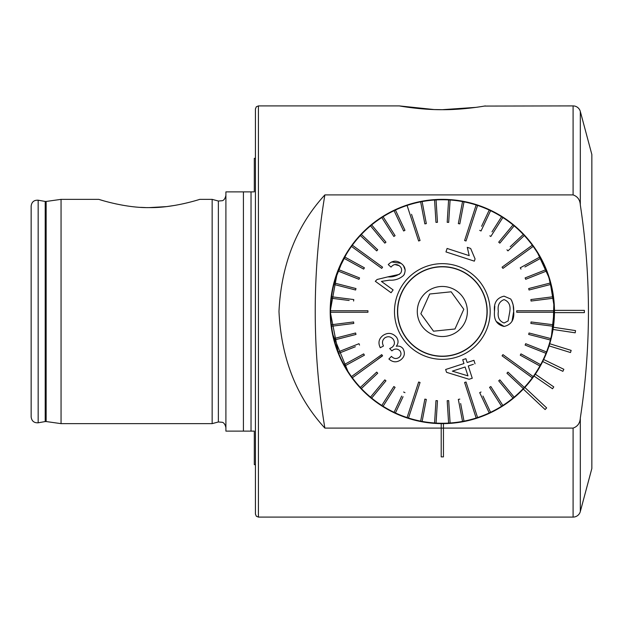 <?xml version="1.0" encoding="UTF-8"?>
<svg xmlns="http://www.w3.org/2000/svg" width="623" height="623" viewBox="0 0 623 623"><rect width="100%" height="100%" fill="white"/><g stroke="black" fill="none" stroke-linecap="round" stroke-linejoin="round"><path stroke-width="0.93" d="M255.43 464.867L254.309 464.618L254.309 431.116L243.414 431.116L243.414 191.884L253.561 191.884M475.832 107.374L442.33 109.687C463.878 109.866 485.488 105.902 485.317 105.91C485.629 105.879 463.847 109.874 442.33 109.687C420.766 109.866 399.086 105.887 399.343 105.91C399.086 105.887 420.805 109.874 442.33 109.687L434.309 109.555M434.075 109.547L399.343 105.91L258.42 105.91L256.326 106.767L255.43 108.9L255.43 514.1L256.326 516.233L258.42 517.09L258.42 105.91M580.317 204.983C591.149 276.199 591.149 347.213 580.317 418.017C580.013 423.173 577.599 426.529 573.09 428.094L573.09 517.09A7.476 7.476 0 0 0 580.317 511.545L591.85 468.496L591.85 154.504L580.317 111.455L580.317 204.983C580.005 199.827 577.599 196.463 573.09 194.906L324.871 194.906C296.532 225.752 281.23 264.619 278.979 311.5C281.222 358.326 296.525 397.186 324.871 428.094A710.22 710.22 0 0 1 324.871 194.906M573.09 194.906L573.09 105.91A7.476 7.476 0 0 1 580.317 111.455M149.271 207.607C173.225 208.059 199.298 199.524 199.734 199.36C199.469 199.477 173.21 208.074 149.271 207.607C125.278 208.059 99.228 199.516 98.808 199.36C99.127 199.492 125.387 208.082 149.271 207.607L166.318 206.618M100.015 199.734L103.426 200.738M109.204 202.311L110.396 202.607M115.512 203.807L122.84 205.255M140.634 207.358L145.432 207.56M225.9 195.248C224.841 200.723 221.928 200.715 222.38 200.699L218.369 201.027L218.369 421.973L212.155 423.64L212.155 199.36L199.734 199.36M167.268 206.509L175.686 205.263M183.427 203.721L189.828 202.179M61.054 199.36L46.141 201.455L46.141 421.545L61.054 423.64L61.054 199.36L98.808 199.36M31.15 311.5L31.15 206.088C31.68 201.961 34.016 199.999 38.167 200.201L38.167 422.799C34.016 423.001 31.68 421.039 31.15 416.912L31.15 311.5M243.414 431.116L225.9 431.116L225.9 191.884L243.414 191.884M355.546 240.478L356.411 239.434M522.767 233.368L527.736 238.827M527.891 239.006L528.771 240.065M529.036 240.385L527.782 238.882M573.09 105.91L484.367 106.074M479.188 106.899L477.444 107.156M535.593 373.769L535.313 374.189A112.14 112.14 0 0 0 542.695 361.527L562.873 371.331L563.854 369.314L543.677 359.51A112.14 112.14 0 0 0 549.073 345.882L570.489 352.54L571.159 350.399L549.735 343.74A112.14 112.14 0 0 0 553.022 329.458L575.2 332.822L575.543 330.611L553.364 327.239A112.14 112.14 0 0 0 554.462 312.621L584.374 312.621L584.374 310.379L554.462 310.379A112.14 112.14 0 0 0 441.769 199.36A112.14 112.14 0 0 0 330.19 311.5A112.14 112.14 0 0 0 523.304 389.079L545.109 409.552L546.644 407.917L524.839 387.444A112.14 112.14 0 0 0 534.043 376.035L552.515 388.76L553.785 386.914L535.313 374.189A112.14 112.14 0 0 1 534.043 376.035M554.47 311.5A112.14 112.14 0 0 1 554.462 312.621A112.14 112.14 0 0 0 554.462 310.379A112.14 112.14 0 0 1 554.47 311.5M553.364 327.239A112.14 112.14 0 0 1 553.022 329.458M546.916 351.956L543.677 359.51L549.735 343.74A112.14 112.14 0 0 1 549.073 345.882M543.677 359.51A112.14 112.14 0 0 1 542.695 361.527L539.113 368.146M524.839 387.444A112.14 112.14 0 0 1 334.606 280.35M349.931 247.954L349.075 249.223M535.593 249.231L534.729 247.954M441.209 428.094L324.871 428.094M573.09 428.094L443.451 428.094M255.43 158.133L254.309 158.382L254.309 191.884M441.209 428.118L441.209 456.877L443.451 456.877L443.451 428.118L441.209 428.118L441.209 423.64L443.451 423.64L443.451 428.118M332.3 333.157L348.662 373.154M345.866 368.684L339.146 355.421M338.491 353.833L330.19 311.5M551.238 338.219L554.415 308.12L549.657 279.003L536.605 250.781L540.523 257.338L548.38 275.047L553.94 300.613L553.123 328.835M551.994 334.933L549.245 345.329M539.526 367.438L537.4 370.981M330.19 311.36L337.37 272.017L348.14 250.641M348.973 249.371L343.538 258.444L334.037 282.39M498.33 311.5L498.33 311.5C497.466 317.426 499.397 321.258 504.124 323.002L508.095 320.954L509.824 311.5M496.22 321.429L504.077 326.452C496.905 324.848 493.712 319.864 494.498 311.5L494.491 311.298C493.626 302.887 496.819 297.841 504.077 296.166L510.759 299.048C512.947 302.755 513.913 306.843 513.663 311.298L513.173 305.2M509.832 311.305C510.735 305.363 508.82 301.462 504.077 299.616C499.342 301.446 497.427 305.348 498.33 311.305M516.716 312.248L516.716 311.5L516.716 312.248L554.096 312.248A111.766 111.766 0 0 0 554.096 311.5A111.766 111.766 0 0 0 554.096 310.752L516.716 310.752L516.716 311.5L516.716 310.752L524.192 310.752M330.564 310.752A111.766 111.766 0 0 0 330.564 311.5A111.766 111.766 0 0 0 330.564 312.248L367.944 312.248L367.944 310.752L330.564 310.752A111.766 111.766 0 0 1 331.35 298.238L349.153 300.481M544.292 312.248L554.096 312.248A111.766 111.766 0 0 1 553.31 324.762L531.061 321.959L530.874 323.438L553.115 326.25A111.766 111.766 0 0 0 553.31 324.762M548.668 325.689L553.115 326.25A111.766 111.766 0 0 1 550.771 338.569L529.044 332.994L528.678 334.442L550.397 340.018A111.766 111.766 0 0 0 550.771 338.569M528.678 334.442L550.397 340.018A111.766 111.766 0 0 1 546.519 351.948L525.672 343.694L525.119 345.08L545.974 353.334A111.766 111.766 0 0 0 546.519 351.948M525.119 345.08L545.974 353.334A111.766 111.766 0 0 1 540.632 364.689L520.976 353.887L520.26 355.196L539.907 365.997A111.766 111.766 0 0 0 540.632 364.689M539.907 365.997A111.766 111.766 0 0 1 533.187 376.588L502.948 354.619L502.068 355.826L502.948 354.619M502.068 355.826L532.307 377.795A111.766 111.766 0 0 0 532.751 377.195A111.766 111.766 0 0 0 533.187 376.588L525.259 370.825M524.379 372.04L532.307 377.795A111.766 111.766 0 0 1 524.317 387.459L507.963 372.11L506.943 373.2L523.289 388.55A111.766 111.766 0 0 0 524.317 387.459M520.018 385.481L523.289 388.55A111.766 111.766 0 0 1 514.146 397.139L499.848 379.859L498.704 380.817L512.994 398.089A111.766 111.766 0 0 0 514.146 397.139M512.994 398.089A111.766 111.766 0 0 1 502.847 405.464L490.831 386.533L489.569 387.335L501.585 406.266A111.766 111.766 0 0 0 502.847 405.464M499.179 402.481L501.585 406.266A111.766 111.766 0 0 1 490.597 412.309L482.957 396.072M481.042 392.015L479.694 392.654L489.242 412.948A111.766 111.766 0 0 0 490.597 412.309M489.242 412.948A111.766 111.766 0 0 1 477.576 417.566L466.027 382.016L465.319 382.242L464.602 382.475L476.159 418.025A111.766 111.766 0 0 0 477.576 417.566L474.547 408.244M473.13 408.704L476.159 418.025A111.766 111.766 0 0 1 464.01 421.14L460.646 403.525M459.805 399.117L458.333 399.398L462.539 421.421A111.766 111.766 0 0 0 464.01 421.14M461.698 417.021L462.539 421.421A111.766 111.766 0 0 1 450.094 422.994L448.685 400.612L447.197 400.706L448.599 423.087A111.766 111.766 0 0 0 450.094 422.994M448.319 418.617L448.599 423.087A111.766 111.766 0 0 1 436.061 423.087L437.463 400.706L435.975 400.612L434.566 422.994A111.766 111.766 0 0 0 436.061 423.087M435.975 400.612L434.566 422.994A111.766 111.766 0 0 1 422.121 421.421L426.327 399.398L424.855 399.117L420.65 421.14A111.766 111.766 0 0 0 422.121 421.421L422.962 417.021M421.491 416.74L420.65 421.14A111.766 111.766 0 0 1 408.501 418.025L420.058 382.475L418.633 382.016L420.058 382.475M418.633 382.016L407.084 417.566A111.766 111.766 0 0 0 408.501 418.025L411.53 408.704M410.113 408.244L407.084 417.566A111.766 111.766 0 0 1 395.418 412.948L403.058 396.711M401.703 396.072L394.063 412.309A111.766 111.766 0 0 0 395.418 412.948M394.063 412.309A111.766 111.766 0 0 1 383.075 406.266L395.091 387.335L393.829 386.533L381.813 405.464A111.766 111.766 0 0 0 383.075 406.266L385.481 402.481M381.813 405.464A111.766 111.766 0 0 1 371.666 398.089L385.956 380.817L384.812 379.859L370.514 397.139A111.766 111.766 0 0 0 371.666 398.089L374.524 394.639M370.514 397.139A111.766 111.766 0 0 1 361.371 388.55L377.717 373.2L376.697 372.11L360.343 387.459A111.766 111.766 0 0 0 361.371 388.55M376.697 372.11L360.343 387.459A111.766 111.766 0 0 1 352.353 377.795L382.592 355.826L381.712 354.619L351.473 376.588A111.766 111.766 0 0 0 351.909 377.195A111.766 111.766 0 0 0 352.353 377.795M359.401 370.825L351.473 376.588A111.766 111.766 0 0 1 344.753 365.997L364.268 355.266M363.684 353.887L364.4 355.196L363.684 353.887L344.028 364.689A111.766 111.766 0 0 0 344.753 365.997M347.961 362.524L344.028 364.689A111.766 111.766 0 0 1 338.686 353.334L355.367 346.731M334.263 340.018L355.982 334.442L355.616 332.994L333.889 338.569A111.766 111.766 0 0 0 338.141 351.948L358.988 343.694L338.141 351.948A111.766 111.766 0 0 0 338.686 353.334M338.234 337.456L333.889 338.569A111.766 111.766 0 0 1 331.545 326.25L353.786 323.438L331.545 326.25A111.766 111.766 0 0 1 331.35 324.762A111.766 111.766 0 0 1 330.564 312.248M397.474 311.5A44.856 44.856 0 0 1 442.33 266.644A44.856 44.856 0 0 1 487.186 311.5A44.856 44.856 0 0 1 442.33 356.356A44.856 44.856 0 0 1 397.474 311.5M525.259 252.175L533.187 246.412A111.766 111.766 0 0 0 532.751 245.805A111.766 111.766 0 0 0 532.307 245.205L502.068 267.174L502.948 268.381L533.187 246.412A111.766 111.766 0 0 1 539.907 257.003L520.26 267.804L539.907 257.003A111.766 111.766 0 0 1 545.974 269.666L525.119 277.92L525.563 279.026M474.547 214.756L477.576 205.434A111.766 111.766 0 0 0 476.159 204.975L464.602 240.525L465.319 240.758L466.027 240.984L477.576 205.434A111.766 111.766 0 0 1 489.242 210.052L481.602 226.289M418.633 240.984L420.058 240.525L418.633 240.984L407.084 205.434A111.766 111.766 0 0 1 420.65 201.86L424.855 223.883L420.65 201.86A111.766 111.766 0 0 1 434.566 200.006L435.975 222.388L437.167 222.31M360.281 250.96L352.353 245.205A111.766 111.766 0 0 0 351.909 245.805A111.766 111.766 0 0 0 351.473 246.412L381.712 268.381L382.592 267.174L352.353 245.205A111.766 111.766 0 0 1 360.343 235.541L376.697 250.89L377.717 249.8L361.371 234.45A111.766 111.766 0 0 1 370.514 225.861L384.812 243.141L385.956 242.183L371.666 224.911A111.766 111.766 0 0 1 381.813 217.536L393.829 236.467L394.842 235.829M383.48 346.006L380.264 347.743L383.48 346.006C381.829 342.852 382.249 340.158 384.741 337.923C387.888 335.976 390.73 336.443 393.284 339.333C395.146 342.448 394.709 345.126 391.976 347.369L389.679 348.545L391.875 350.881L392.319 350.508L391.875 350.881M388.9 359.012L391.454 356.364C393.736 358.755 396.212 359.144 398.899 357.532C396.244 359.152 393.767 358.762 391.454 356.364L388.9 359.012C392.654 362.368 396.547 362.687 400.581 359.985C404.553 356.956 405.378 353.194 403.058 348.701C401.259 346.497 398.993 345.687 396.259 346.263C398.572 343.382 398.634 340.345 396.438 337.129C392.35 332.775 387.856 332.23 382.966 335.501C378.807 338.741 377.912 342.821 380.264 347.743M390.115 349.012L389.679 348.545M473.379 364.315L468.27 365.974L472.257 378.239L468.27 365.974L470.91 365.117M446.387 371.76L446.566 372.328L469.08 379.275L446.566 372.328L445.647 369.494L463.964 363.544L445.647 369.494M465.903 358.684L462.725 359.72L465.903 358.684L467.149 362.508L465.903 358.684M473.924 360.328L467.149 362.508L473.916 360.304L475.038 363.777M490.176 311.5A47.846 47.846 0 0 1 442.33 359.346A47.846 47.846 0 0 1 394.484 311.5A47.846 47.846 0 0 1 442.33 263.654A47.846 47.846 0 0 1 490.176 311.5M367.944 312.248L360.468 312.248M382.413 355.577L376.541 360.219M391.423 390.317L393.829 386.533M524.184 357.353L520.26 355.196M511.997 321.406L513.663 311.5C514.497 319.77 511.304 324.754 504.077 326.452M494.81 306.181L494.491 311.298M513.118 304.888L511.732 300.629M552.967 296.766L530.874 299.562L531.061 301.041L553.31 298.238A111.766 111.766 0 0 1 554.096 310.752M525.687 279.299L546.519 271.052A111.766 111.766 0 0 1 550.397 282.982L550.397 282.982A111.766 111.766 0 0 1 550.771 284.431L529.044 290.007L550.771 284.431A111.766 111.766 0 0 1 553.115 296.75A111.766 111.766 0 0 1 553.31 298.238L548.855 298.799M541.8 271.317L545.974 269.666A111.766 111.766 0 0 1 546.519 271.052M524.909 266.956L540.632 258.311M524.379 250.96L532.307 245.205A111.766 111.766 0 0 0 523.289 234.45L510.214 246.731M498.704 242.183L512.994 224.911L498.704 242.183L499.848 243.141L514.146 225.861A111.766 111.766 0 0 1 523.289 234.45M489.818 235.829L490.831 236.467L502.847 217.536A111.766 111.766 0 0 1 514.146 225.861L511.288 229.319M479.694 230.346L481.042 230.985L490.597 210.691A111.766 111.766 0 0 1 501.585 216.734L491.975 231.881M464.602 240.525L466.915 233.415M437.463 222.294L436.061 199.913A111.766 111.766 0 0 1 450.094 200.006L448.685 222.388L450.094 200.006A111.766 111.766 0 0 1 464.01 201.86L459.805 223.883L464.01 201.86A111.766 111.766 0 0 1 476.159 204.975M448.599 199.913L447.197 222.294L448.389 222.364M447.197 222.294L447.478 217.816M420.058 240.525L411.53 214.296M410.113 214.756L407.084 205.434A111.766 111.766 0 0 0 395.418 210.052L404.966 230.346L395.418 210.052A111.766 111.766 0 0 0 394.063 210.691L403.618 230.985L404.966 230.346M395.091 235.665L383.075 216.734A111.766 111.766 0 0 1 394.063 210.691M384.22 221.321L381.813 217.536A111.766 111.766 0 0 1 383.075 216.734L385.481 220.519M360.46 235.642L360.343 235.541A111.766 111.766 0 0 1 361.371 234.45L377.717 249.8M359.401 252.175L351.473 246.412A111.766 111.766 0 0 0 344.753 257.003L348.678 259.16M344.028 258.311L363.684 269.113L364.4 267.804L344.753 257.003A111.766 111.766 0 0 0 338.686 269.666L359.541 277.92L338.686 269.666A111.766 111.766 0 0 0 338.141 271.052L358.988 279.306L359.541 277.92M353.599 301.041L353.786 299.562L331.545 296.75A111.766 111.766 0 0 1 333.889 284.431L355.616 290.007L355.982 288.558L334.263 282.982A111.766 111.766 0 0 1 338.141 271.052M355.616 290.007L351.271 288.893M360.468 310.752L367.944 310.752M391.073 292.74L393.121 289.921L391.073 292.74L375.295 281.277L391.073 292.74M399.436 274.354L387.818 276.877C392.63 277.219 396.921 275.973 400.682 273.123C402.302 270.195 401.804 267.726 399.195 265.709C396.158 263.716 393.44 264.175 391.042 267.103L388.246 264.611L391.042 267.103M394.873 264.518L399.195 265.709M402.333 264.417L401.017 263.334L391.548 261.956M388.246 264.611C392.217 260.523 396.477 260.095 401.017 263.334C405.378 266.527 406.258 270.546 403.649 275.374L404.475 273.995M405.199 270.094L403.463 265.655M451.511 249.893L447.088 248.46L445.967 251.926L474.344 261.154L445.967 251.926L447.088 248.46L469.205 255.648L467.281 247.347L469.968 248.219M404.966 392.654L403.618 392.015M353.786 323.438L353.599 321.959L331.35 324.762M359.541 345.08L358.988 343.694M331.545 296.75A111.766 111.766 0 0 0 331.35 298.238M334.263 282.982A111.766 111.766 0 0 0 333.889 284.431M371.666 224.911A111.766 111.766 0 0 0 370.514 225.861M424.855 223.883L426.327 223.602L422.121 201.579M462.539 201.579L458.333 223.602L459.805 223.883M436.061 199.913A111.766 111.766 0 0 0 434.566 200.006M490.597 210.691A111.766 111.766 0 0 0 489.242 210.052M506.943 249.8L507.963 250.89L524.317 235.541M502.847 217.536A111.766 111.766 0 0 0 501.585 216.734M520.26 267.804L520.976 269.113M550.397 282.982L528.678 288.558L529.044 290.007M470.638 248.437L475.069 258.919L474.344 261.154M403.649 275.374C399.631 278.948 394.873 280.545 389.375 280.179L381.408 281.409L393.121 289.921M375.295 281.277L377.117 279.486L387.818 276.877M392.319 350.508C395.06 348.421 397.645 348.569 400.091 350.959C401.578 353.529 401.181 355.725 398.899 357.532M472.257 378.239L469.08 379.275M463.964 363.544L462.725 359.72M467.398 374.096L467.974 375.864L452.353 371.152L467.974 375.864L465.093 367.009L452.353 371.152L465.093 367.009M429.683 294.009L425.275 303.86L429.683 294.009L451.153 291.805L431.1 293.869M463.8 309.288L451.153 291.805L463.8 309.288L459.385 319.14L463.8 309.288M401.391 293.168A44.856 44.856 0 0 0 423.998 352.439A44.856 44.856 0 0 0 483.269 329.832A44.856 44.856 0 0 0 460.662 270.561A44.856 44.856 0 0 0 401.391 293.168M401.562 293.246A44.669 44.669 0 0 0 424.076 352.268A44.669 44.669 0 0 0 483.098 329.754A44.669 44.669 0 0 0 460.584 270.732A44.669 44.669 0 0 0 401.562 293.246M465.186 321.733A25.045 25.045 0 0 0 452.563 288.644A25.045 25.045 0 0 0 419.474 301.267A25.045 25.045 0 0 0 432.097 334.356A25.045 25.045 0 0 0 465.186 321.733M454.977 328.991L459.385 319.14L454.977 328.991L433.507 331.195L420.86 313.712L425.275 303.86L420.86 313.712L432.674 330.042M433.507 331.195L453.56 329.131M46.141 421.545L45.206 421.561L45.206 201.439L46.141 201.455M251.03 431.116L251.03 191.884M580.317 418.017L580.317 511.545M218.369 421.973L222.38 422.301C221.928 422.285 224.841 422.277 225.9 427.752M218.369 201.027L212.155 199.36M45.206 201.439L38.167 200.201M573.09 517.09L258.42 517.09M45.206 421.561L38.167 422.799M212.155 423.64L61.054 423.64"/></g></svg>
